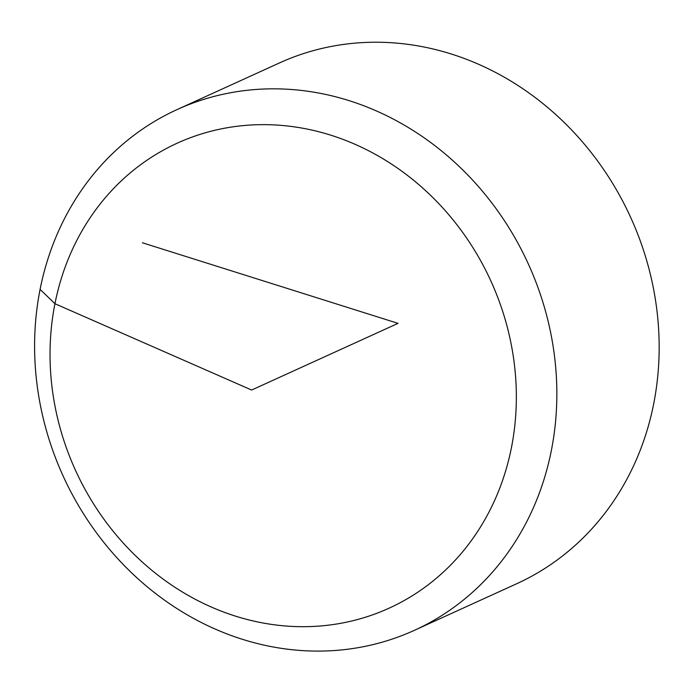 <?xml version="1.0" encoding="UTF-8"?>
<svg xmlns="http://www.w3.org/2000/svg" width="693" height="693" viewBox="0 0 693 693"><rect width="100%" height="100%" fill="white"/><g stroke="black" fill="none" stroke-linecap="round" stroke-linejoin="round"><path stroke-width="1.04" d="M177.105 109.563L279.418 62.959A286.14 255.63 65.5 0 1 630.665 217.394A286.14 255.63 65.5 0 1 516.649 583.757L414.336 630.361A286.14 255.63 65.5 0 1 242.385 639.301A286.14 255.63 65.5 0 1 36.894 383.411A286.14 255.63 65.5 0 1 177.105 109.563A286.14 255.63 65.5 0 1 528.352 263.998A286.14 255.63 65.5 0 1 414.336 630.361M235.568 616.155A255.492 228.248 -114.5 0 0 511.434 447.626A255.492 228.248 -114.5 0 0 330.804 135.178A255.492 228.248 -114.5 0 0 54.946 303.716A255.492 228.248 -114.5 0 0 235.568 616.155M142.411 242.775L398.033 323.354L251.637 390.038L54.946 303.716L40.099 289.371"/></g></svg>

